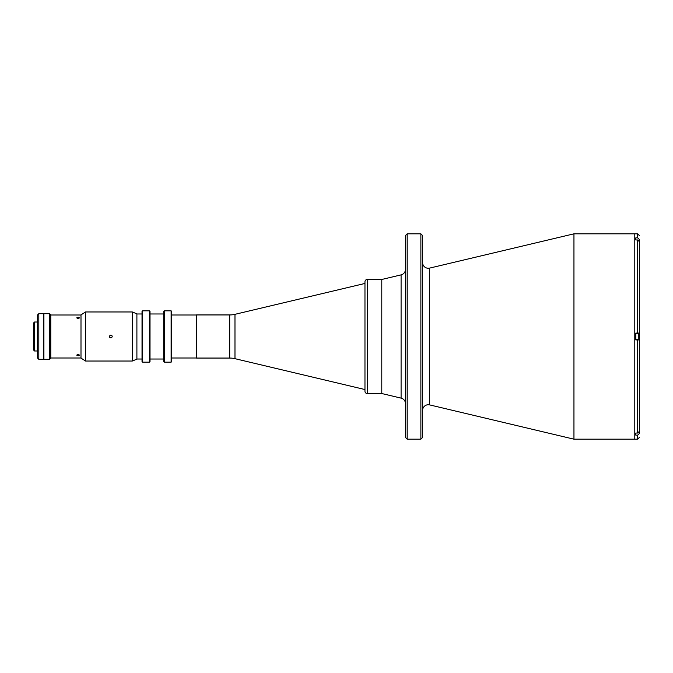 <?xml version="1.0" encoding="UTF-8"?>
<svg xmlns="http://www.w3.org/2000/svg" width="673" height="673" viewBox="0 0 673 673"><rect width="100%" height="100%" fill="white"/><g stroke="black" fill="none" stroke-linecap="round" stroke-linejoin="round"><path stroke-width="1.01" d="M229.703 358.061L229.703 314.939L196.44 314.939L196.44 358.061L229.703 358.061A22.815 22.815 0 0 1 234.978 358.675L364.968 389.549M229.703 314.939A22.815 22.815 0 0 0 234.978 314.325L364.968 283.451M196.44 314.998L171.691 314.998M196.44 358.002L171.691 358.002M364.968 391.257L364.968 281.743A2.28 2.28 0 0 1 367.256 279.463L367.256 393.537A2.28 2.28 0 0 1 364.968 391.257M367.256 393.537L381.784 393.537L381.784 279.463L367.256 279.463M422.585 262.554A5.704 5.704 0 0 0 429.61 268.106L573.951 233.825L573.951 439.175L429.61 404.894L429.61 268.106M422.585 410.446A5.704 5.704 0 0 1 429.61 404.894M420.877 439.175L422.585 437.458L422.585 235.542L420.877 233.825L407.182 233.825L407.182 439.175L420.877 439.175L420.877 233.825M407.182 439.175L405.474 437.458L405.474 235.542L407.182 233.825M639.35 243.273L639.35 239.479L637.642 237.847L637.642 233.825L634.79 233.825L634.79 439.175L634.79 233.825L573.951 233.825M639.35 245.637L639.35 333.076L635.817 333.076L635.817 339.924L639.35 339.924L639.35 431.41L637.642 433.033L635.817 433.033L635.817 435.153L637.642 435.153L637.642 439.175L573.951 439.175M401.091 398.122L401.091 274.878L381.784 279.463L381.784 393.537L401.091 398.122A5.704 5.704 0 0 1 405.474 403.674M401.091 274.878A5.704 5.704 0 0 0 405.474 269.326M38.815 359.315L37.671 358.179L37.671 314.821L38.815 313.685L38.815 359.315L43.375 359.315L43.375 313.685L38.815 313.685M34.559 350.986L33.65 350.078L33.65 322.922L34.559 322.014L34.559 350.986L37.671 350.986M43.375 350.986L43.913 350.986M34.559 322.014L37.671 322.014M43.375 322.014L43.913 322.014M43.913 313.685L43.913 359.315L49.625 359.315L49.625 313.685L43.913 313.685M49.625 313.685L50.761 314.821L50.761 358.179L49.625 359.315M639.35 427.363L639.35 429.727M637.642 237.847L635.817 237.847L635.817 239.967L637.642 239.967L639.35 241.59L639.35 333.076L637.642 333.076L637.642 239.967M639.291 241.161L639.35 239.479M637.642 435.153L639.35 433.521L639.35 431.41M639.35 433.521L639.291 431.839M639.35 339.924L639.35 333.076M638.265 337.409L638.265 338.14M638.265 337.232L638.383 333.48L638.383 338.14M638.265 335.768L638.383 337.232L638.383 335.768M638.265 333.371L638.265 339.629M78.144 317.202L76.714 317.875L78.144 318.632L79.565 317.875L78.144 317.202M50.761 314.998L80.996 314.998M50.761 358.002L80.996 358.002M78.144 354.368L76.714 355.125L78.144 355.798L79.565 355.125L78.144 354.368M149.44 362.167L149.44 310.833L150.012 311.406L150.012 361.594L149.44 362.167L142.6 362.167L142.028 361.594L142.028 311.406L142.6 310.833L142.6 362.167M149.44 310.833L142.6 310.833M163.699 359.029L150.012 359.029M163.699 313.971L150.012 313.971M163.699 311.406L164.271 310.833L164.271 362.167L163.699 361.594L163.699 311.406M171.119 362.167L171.119 310.833L171.691 311.406L171.691 361.594L171.119 362.167L164.271 362.167M171.119 310.833L164.271 310.833M142.028 359.029L136.897 359.029M142.028 313.971L136.897 313.971M110.826 335.07C108.984 336.02 108.984 336.971 110.826 337.93C112.66 336.98 112.66 336.029 110.826 335.07L112.139 335.953M109.817 337.51L109.506 335.953M85.555 311.969L85.555 361.031L132.329 361.031L132.329 311.969L85.555 311.969L80.996 314.88L80.996 358.12L85.555 361.031M132.329 311.969L136.897 313.854L136.897 359.146L132.329 361.031M111.827 337.51L110.826 337.93M234.978 314.325L234.978 358.675M637.642 433.033L637.642 339.924M637.642 233.825L639.35 235.542M637.642 439.175L639.35 437.458M635.817 333.362L638.265 333.362M635.817 339.638L638.265 339.638"/></g></svg>
